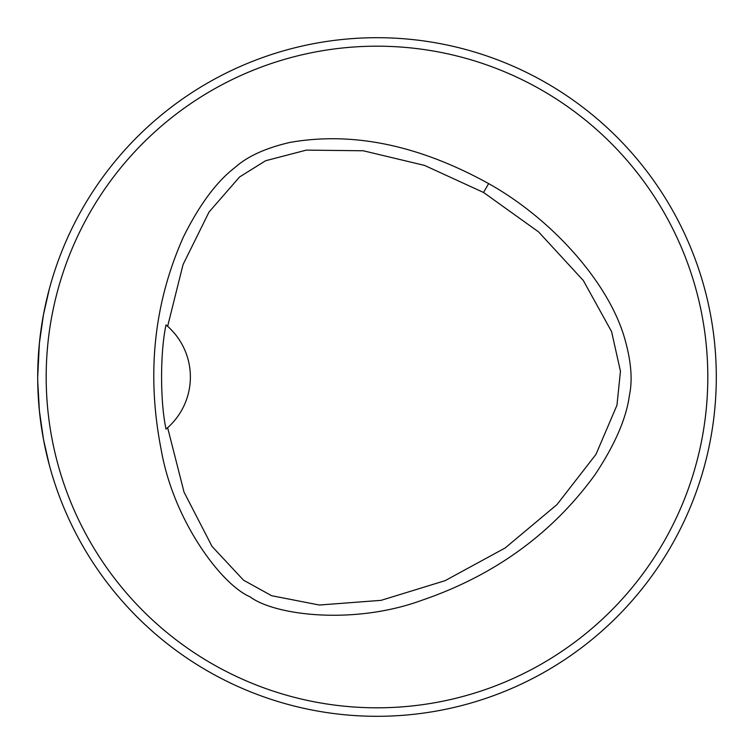 <?xml version="1.0" encoding="UTF-8"?>
<svg xmlns="http://www.w3.org/2000/svg" width="754" height="754" viewBox="0 0 754 754"><rect width="100%" height="100%" fill="white"/><g stroke="black" fill="none" stroke-linecap="round" stroke-linejoin="round"><path stroke-width="1.13" d="M46.182 377A330.817 330.817 0 0 0 542.409 663.492A330.817 330.817 0 0 0 542.409 90.508A330.817 330.817 0 0 0 46.182 377M488.658 183.608C551.74 218.914 606.697 280.856 623.652 335.04C630.975 359.027 632.898 379.13 629.411 395.35C626.385 418.272 614.934 444.69 595.076 474.615C552.277 533.578 494.483 575.49 421.674 600.354C353.551 625.255 274.55 615.358 250.074 596.829C221.827 584.916 173.722 521.429 161.233 449.987C146.361 374.493 153.759 303.485 183.429 236.954C199.395 204.796 216.549 181.676 234.871 167.595C247.246 156.436 265.615 148.038 289.998 142.412C352.768 131.403 418.988 145.136 488.658 183.608L483.54 192.468L424.559 165.418L363.258 150.772L306.369 150.112L265.596 160.743L239.593 176.954L209.047 212.006L183.034 264.635L167.633 326.303A67.86 67.86 0 0 1 167.633 427.697L184.051 492.174L212.006 546.358L243.533 580.194L271.628 595.717L319.376 605.028L381.109 600.344L445.048 580.684L505.133 547.988L556.961 504.624L595.98 454.351L616.951 405.256L620.457 371.251L611.569 331.572L583.323 280.516L538.582 231.893L483.54 192.468M37.7 377A339.3 339.3 0 0 0 546.65 670.843A339.3 339.3 0 0 0 546.65 83.157A339.3 339.3 0 0 0 37.7 377L39.387 343.174L43.478 314.672L48.454 292.1M49.34 465.105L43.478 439.337L39.396 410.845L37.728 381.383M49.34 288.895L43.478 314.654M701.229 276.991L699.929 272.863M481.137 699.929L475.897 701.569L481.137 699.929M701.229 477.009L700.9 478.074M54.071 481.137L53.1 478.074M276.991 701.229L275.926 700.9M276.991 52.771L272.863 54.071M166.559 428.63A67.86 67.86 0 0 0 167.209 428.074M167.209 325.926A67.86 67.86 0 0 0 166.568 325.37M167.633 326.303L166.031 324.927C160.074 352.231 160.131 401.948 166.031 429.083L167.633 427.697"/></g></svg>
